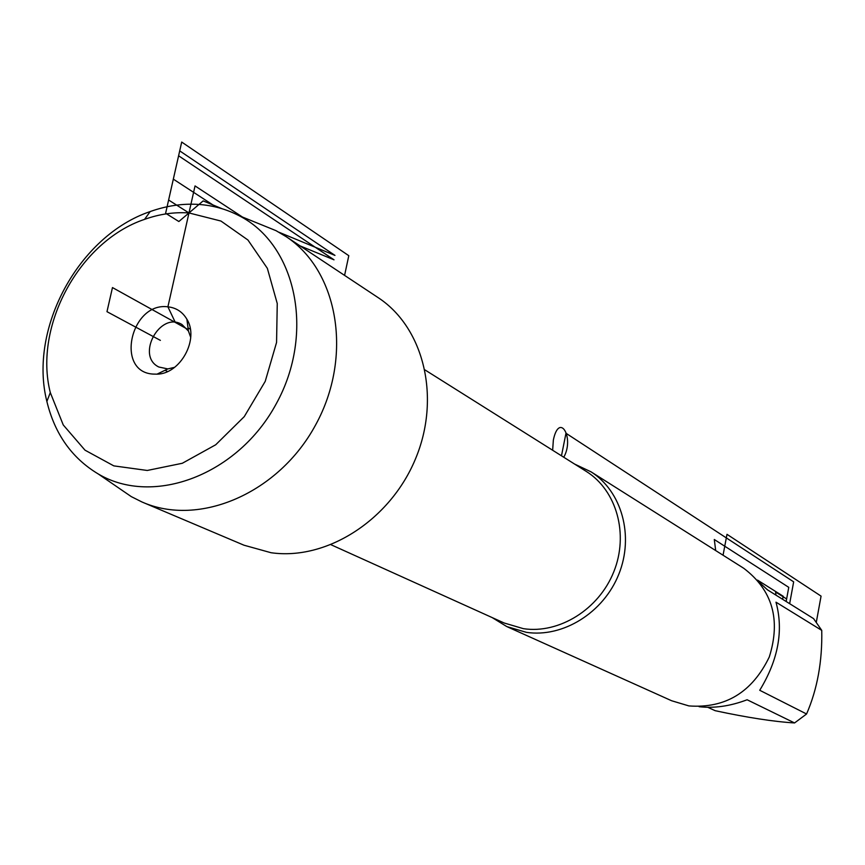 <?xml version="1.0" encoding="UTF-8"?>
<svg xmlns="http://www.w3.org/2000/svg" width="865" height="865" viewBox="0 0 865 865"><rect width="100%" height="100%" fill="white"/><g stroke="black" fill="none" stroke-linecap="round" stroke-linejoin="round"><path stroke-width="1.3" d="M160.382 340.378L106.979 311.681L112.472 287.569L187.045 328.96L175.325 322.45L167.907 306.826C130.853 301.777 114.98 371.604 152.824 374.069L156.987 374.167C180.471 374.015 199.48 339.08 186.883 319.217C182.515 311.876 176.19 307.745 167.907 306.826L195.036 185.921L242.46 217.039M188.97 212.941C174.211 211.936 159.409 214.066 144.563 219.364C79.558 241.14 33.367 326.019 50.3 392.58L63.242 424.942L84.997 450.168L113.823 465.878L147.266 470.463L182.31 463.272L215.709 444.772L244.276 416.606L265.22 381.368L276.562 342.443L277.254 303.539L267.35 268.334L247.941 240.016L220.953 221.051L188.97 212.941L198.972 204.454C213.147 205.481 226.435 209.189 238.827 215.569C296.262 244.308 315.303 333.014 276.313 403.674C238.156 474.788 153.44 506.782 98.232 473.955C71.871 458.126 54.755 433.949 46.872 401.457C28.383 328.397 78.899 235.54 150.196 211.557C166.491 205.74 182.742 203.372 198.972 204.454L188.97 212.941L168.621 200.02L178.601 155.787L334.02 259.814L300.155 245.93M574.63 464.083L591.011 471.825C621.827 491.309 634.294 535.943 618.799 574.263C603.543 612.669 562.974 637.862 526.363 632.337L506.804 626.584L492.142 617.567M143.309 502.543L243.995 545.21L271.048 552.724C326.483 560.715 389.942 520.341 415.33 459.272C441.085 398.332 424.228 328.138 378.556 297.906L377.432 297.16M507.668 626.974L671.618 700.747L688.897 705.916C725.378 708.597 752.182 692.281 769.299 656.957C780.976 619.632 772.445 590.071 743.705 568.262L591.011 471.825M759.708 582.729L767.482 589.843L813.576 618.616L821.75 630.38L775.991 602.181C783.69 630.488 778.273 659.854 759.73 690.281L806.569 713.993L794.567 722.945C773.829 721.68 747.36 717.593 715.171 710.695L707.765 707.289M821.75 630.38C822.388 661.336 817.328 689.21 806.569 713.993M794.567 722.945L747.122 699.763C730.32 706.143 714.306 708.457 699.104 706.694M190.711 337.382L188.429 331.046L181.985 324.526C160.036 310.849 135.502 355.937 158.857 367.019L167.821 368.923L174.611 367.322M117.845 487.406L131.318 496.64L141.903 501.949C199.08 527.455 278.811 493.31 315.66 424.845C353.125 356.726 338.583 271.059 286.229 236.707L276.043 230.674L258.213 223.44M782.63 599.294L783.193 596.245L757.513 580.112M715.69 550.572L714.295 539.5L788.761 587.346L786.155 601.499L786.62 598.948L775.613 592.038L775.959 595.131M723.054 555.222L726.989 534.321L821.069 596.126L816.355 622M789.648 603.684L793.659 581.842L565.97 433.246L561.482 455.812M216.347 207.157L173.324 179.142L181.704 142.055L348.8 255.694L344.584 275.384M222.121 208.735L203.156 200.896L178.86 221.526L165.626 213.266L179.704 150.878L334.971 255.402L278.973 232.242M552.649 450.254L553.351 440.047C559.255 411.556 574.749 437.755 563.764 457.25M331.068 544.755L504.144 622.995L523.401 628.671C559.223 634.056 598.904 609.349 613.804 571.754C628.942 534.246 616.702 490.585 586.535 471.576L585.767 471.09M586.535 471.576L425.039 369.961M188.429 331.046L186.883 319.217M167.821 368.923L156.987 374.167M190.343 329.165L188.019 327.878M167.551 371.539L165.074 370.252M286.229 236.707L378.556 297.906M50.3 392.58L46.872 401.457M144.563 219.364L150.196 211.557M98.232 473.955L131.318 496.64M238.827 215.569L276.043 230.674"/></g></svg>
